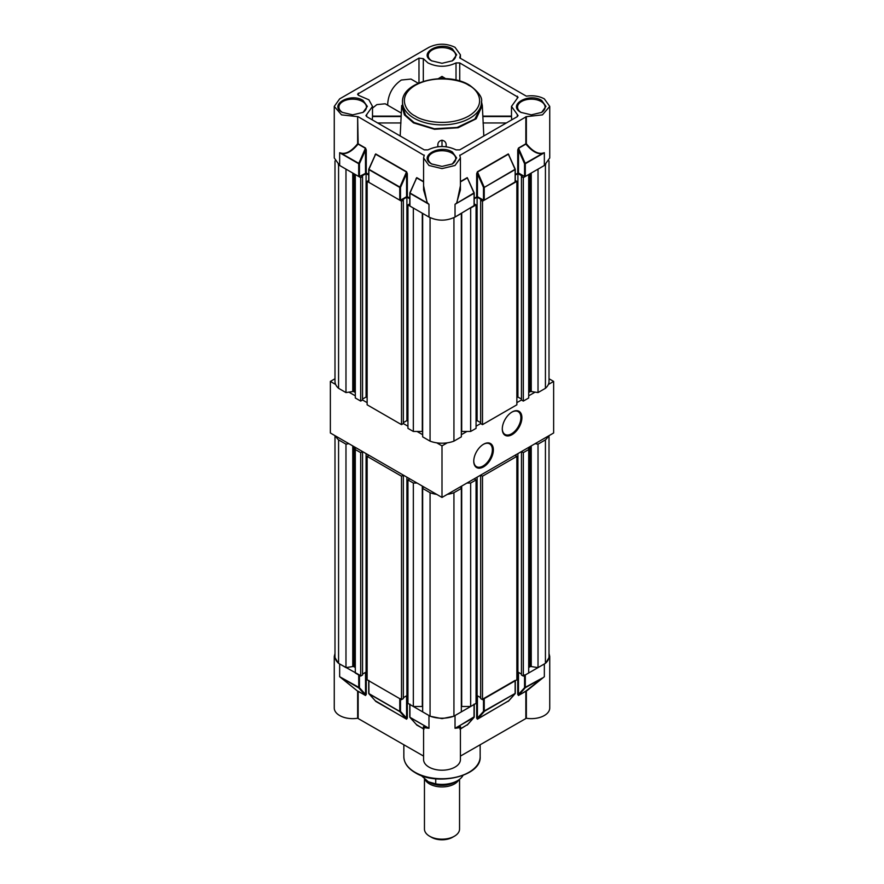 <?xml version="1.0" encoding="UTF-8"?>
<svg xmlns="http://www.w3.org/2000/svg" width="884" height="884" viewBox="0 0 884 884"><rect width="100%" height="100%" fill="white"/><g stroke="black" fill="none" stroke-linecap="round" stroke-linejoin="round"><path stroke-width="1.33" d="M372.507 108.102L376.871 104.61L385.203 103.782L401.203 113.019M400.187 135.97L401.679 105.539L404.441 114.92L413.469 122.876L434.497 129.285L458.133 127.749L476.156 118.799L482.321 105.539L481.46 101.538M446.232 146.788L446.122 144.28C445.868 142.136 444.497 140.777 442 140.202C439.503 140.777 438.132 142.136 437.878 144.28L437.768 146.788M482.321 105.539L483.813 135.97M418.254 83.262L410.994 79.063L401.347 80.024C393.06 85.748 388.518 93.616 387.7 103.66L387.778 105.273M423.314 81.339L423.314 58.664L427.978 62.93C437.326 67.361 446.674 67.361 456.022 62.93L459.735 62.93L518.068 97.229L511.493 106.4L518.068 115.572L517.295 116.644L459.735 149.871L456.022 149.871C446.674 145.44 437.326 145.44 427.978 149.871L424.265 149.871L366.705 116.644L365.932 115.572L372.507 106.4L368.882 99.804L358.34 95.262L357.567 94.179L418.983 58.101L418.983 82.941M481.471 106.4L474.818 119.064L457.105 127.451L434.298 128.755L414.088 122.511L405.535 115.119L402.529 106.4L402.529 102.102A39.471 22.785 0 0 0 414.088 118.213A39.471 22.785 0 0 0 457.105 123.152A39.471 22.785 0 0 0 481.471 102.102L481.471 106.4M431.646 163.949L431.646 163.949C417.635 156.601 439.635 143.904 452.354 151.982L456.652 157.971L452.354 163.949L442 166.424L431.646 163.949M431.967 164.126A13.768 7.956 180 0 1 428.232 158.678A13.768 7.956 180 0 1 436.729 151.341A13.768 7.956 180 0 1 451.735 153.065A13.768 7.956 180 0 1 455.768 158.678A13.768 7.956 180 0 1 452.033 164.126M520.952 112.379L520.952 112.379C506.952 105.03 528.952 92.334 541.671 100.422L545.958 106.4L541.671 112.379L531.317 114.854L520.952 112.379M521.273 112.555A13.768 7.956 180 0 1 517.549 107.119A13.768 7.956 180 0 1 526.046 99.77A13.768 7.956 180 0 1 541.052 101.494A13.768 7.956 180 0 1 545.085 107.119A13.768 7.956 180 0 1 541.351 112.555M431.646 60.819L431.646 60.819C417.635 53.471 439.635 40.774 452.354 48.852L456.652 54.83L452.354 60.819L442 63.294L431.646 60.819M431.967 60.996A13.768 7.956 180 0 1 428.232 55.548A13.768 7.956 180 0 1 436.729 48.2A13.768 7.956 180 0 1 451.735 49.924A13.768 7.956 180 0 1 455.768 55.548A13.768 7.956 180 0 1 452.033 60.996M342.329 112.379L342.329 112.379C328.329 105.03 350.318 92.334 363.048 100.422L367.335 106.4L363.048 112.379L352.683 114.854L342.329 112.379M342.649 112.555A13.768 7.956 180 0 1 338.915 107.119A13.768 7.956 180 0 1 347.412 99.77A13.768 7.956 180 0 1 362.418 101.494A13.768 7.956 180 0 1 366.451 107.119A13.768 7.956 180 0 1 362.727 112.555M459.735 57.858L460.42 54.83L455.028 47.316C446.343 43.194 437.657 43.194 428.972 47.316L339.655 98.875L334.262 106.4L341.555 114.876L357.644 116.644L357.644 143.727C351.821 150.888 346.484 154.048 341.6 153.219L339.655 152.733L339.655 165.485L334.262 157.971L334.262 106.4M542.4 153.219L544.345 152.733L542.4 153.219C537.516 154.048 532.179 150.888 526.356 143.727L526.356 116.644L542.444 114.876L549.737 106.4L544.345 98.875C539.196 96.102 533.196 95.196 526.356 96.157L459.879 57.99M400.993 116.135L372.507 116.113M442 78.577L442 76.411L445.68 78.676M438.32 78.676L442 76.411M401.004 116.533L372.507 116.533L372.507 106.4M372.274 119.859L372.507 116.533M423.314 58.664L418.983 58.101M459.879 155.396L526.356 116.644M368.716 174.38L366.263 172.966L366.263 150.004L365.523 148.059L358.153 143.805L357.644 116.644M358.153 116.721L424.121 155.396M424.265 155.109L423.58 157.971L428.972 165.485L442 168.601L455.028 165.485L460.42 157.971L459.735 155.109M442 140.202L442 146.523M482.995 116.533L511.493 116.533L511.726 119.859M460.42 181.574L467.238 177.64L474.067 192.878L455.028 204.292L455.028 217.055C446.343 221.177 437.657 221.177 428.972 217.055L428.972 204.292L427.281 202.69L423.58 189.916L423.58 157.971M474.222 198.093L477.415 196.679L483.493 200.182L483.493 187.43L477.415 173.706L476.675 173.706L477.415 171.761L508.3 153.927L508.985 155.065M515.284 174.38L518.477 172.966L524.555 176.48L524.555 163.728L518.477 150.004L517.737 150.004L518.477 148.059L525.847 143.805L525.847 116.721M460.42 157.971L460.42 189.916L456.719 202.69M409.778 198.093L407.325 196.679L407.325 173.706L406.585 173.706L406.585 196.679L407.325 196.679M549.737 106.4L549.737 157.971L544.345 165.485L544.345 152.733L525.295 163.728L525.295 176.48L544.345 165.485M460.42 181.894L467.304 177.916L467.99 179.154M518.477 172.966L518.543 148.335L525.914 144.081C531.892 151.275 537.395 154.424 542.411 153.529L524.555 163.728L525.229 163.441L518.477 148.059M525.295 176.48L524.555 176.48M515.129 181.927L515.129 169.595L484.233 187.43L484.233 200.182L515.129 181.927M484.233 200.182L483.493 200.182M474.067 192.878L474.067 206.06L474.067 193.309L455.028 204.292L456.829 202.933L460.42 185.728M474.067 205.629L455.028 217.055M427.281 202.69L428.972 204.292L409.933 193.309L409.933 206.06L428.972 217.055M400.507 200.182L399.767 200.182L399.767 187.43L400.507 187.43L368.937 169.319L375.634 154.214L406.518 172.048L406.585 173.706L400.507 187.43L400.507 200.182L406.585 196.679M407.325 173.706L406.585 171.761L399.767 187.43L368.871 169.595L368.871 182.347L399.767 200.182M366.263 150.004L365.523 150.004L359.445 163.728L359.445 176.48L366.263 172.966M359.445 176.48L358.705 176.48L358.705 163.728L339.655 152.733L341.6 153.219M339.655 165.485L358.705 176.48M477.415 196.679L477.482 172.048L508.366 154.214L515.063 169.319L508.3 153.927M409.856 192.933L427.171 202.933L423.58 185.728M409.933 192.878L416.696 177.916L423.58 181.894M416.01 179.154L416.696 177.916L416.01 179.154M365.523 148.059L358.771 163.441L359.445 163.728L341.589 153.529C346.605 154.424 352.108 151.275 358.086 144.081L365.457 148.335L365.523 172.966M374.949 155.451L375.634 154.214L374.949 155.451M477.415 171.761L484.178 187.154L483.493 187.43L484.233 187.43L515.063 169.319M424.453 778.892L424.453 829.037A17.547 10.133 0 0 0 429.591 836.209L429.591 836.209A17.547 10.133 0 0 0 454.409 836.209A17.547 10.133 0 0 0 459.547 829.037L459.547 779.345M431.458 837.281L429.591 836.209L431.458 837.281A14.906 8.608 180 0 0 452.542 837.281L454.409 836.209M458.763 779.909A17.636 10.177 180 0 1 429.536 783.953A17.636 10.177 180 0 1 424.928 779.312M457.503 780.694L455.647 781.776A19.293 11.138 180 0 1 428.353 781.776L435.724 783.876A21.934 12.663 0 0 0 457.503 780.694A21.934 12.663 0 0 0 462.973 775.445M435.724 778.804L435.724 783.876M420.994 775.367L428.353 781.776M359.445 674.956L339.655 663.961L339.655 676.713L357.644 691.166L357.644 718.25A18.42 10.63 180 0 1 339.655 715.521A18.42 10.63 180 0 1 334.262 708.007L334.262 656.436L338.274 663.055M334.992 653.486L334.262 656.436M456.719 727.643L455.028 728.283L460.42 727.62L460.42 759.566A18.42 10.63 180 0 1 449.05 769.4A18.42 10.63 180 0 1 428.972 767.091A18.42 10.63 180 0 1 423.58 759.566L423.58 727.62L428.972 728.283L409.999 717.488L416.474 724.626M460.42 756.096L526.356 718.25L526.356 691.166L544.345 676.713L544.345 663.961L525.295 674.956L525.295 687.708L542.4 678.172M423.58 756.096L357.644 718.25M545.726 663.055L549.737 656.436L549.737 708.007A18.42 10.63 180 0 1 526.356 718.25M525.847 718.327L525.847 691.244L518.477 695.498L517.737 694.415L518.477 694.415L518.477 672.37M508.786 700.725L477.415 719.2L476.675 718.117L477.415 718.117L477.415 695.796M467.724 724.438L460.42 729.013M549.737 656.436L549.008 653.486M365.523 672.37L365.523 694.415L366.263 694.415L365.523 695.498L358.153 691.244L358.153 718.327M423.58 729.013L416.276 724.438M406.585 695.796L406.585 718.117L407.325 718.117L406.585 719.2L375.214 700.725M430.53 716.327L442 718.637L453.47 716.327M524.555 675.387L524.555 687.708L525.295 687.708L518.543 695.288L518.477 694.415L524.555 687.708L542.411 677.995L525.914 691.034L518.477 695.498M467.526 724.626L460.42 728.847M368.871 680.393L368.871 693.575L399.767 711.41L399.767 698.658L368.871 680.824L368.937 693.785L375.413 700.924M399.767 698.658L400.507 698.658M409.933 704.106L409.933 717.289L428.972 728.283L428.972 715.521L409.933 704.526M474.067 704.526L455.028 715.521L455.028 728.283L474.001 717.488L474.067 704.106M483.493 698.658L515.129 680.393M524.555 674.956L525.295 674.956M508.587 700.924L477.482 719.001L477.415 718.117L483.493 711.41L515.284 693.365L484.233 711.41L484.233 698.658M508.477 701.078L515.284 693.365L515.284 680.735M358.705 674.956L358.771 687.918L359.445 687.708L365.523 694.415L365.457 695.288L357.644 691.166L341.6 678.172M359.445 675.387L359.445 687.708L339.655 676.713L358.771 687.918L365.523 695.498M406.585 719.2L399.822 711.62L400.507 711.41L406.585 718.117L406.518 719.001L375.7 701.366M427.281 727.643L427.171 727.41C423.569 725.698 422.53 726.272 424.055 729.123M474.067 716.858L456.829 727.41C460.431 725.698 461.47 726.272 459.945 729.123M368.871 693.144L368.937 693.785L368.871 693.144M409.933 716.858L409.999 717.488M515.129 680.824L515.129 693.144M338.274 164.59A21.68 12.52 0 0 0 338.572 164.855L345.976 169.131L345.976 392.584L352.76 391.535L352.76 173.043M362.55 176.546L362.55 400.01L360.683 401.082L355.302 397.977L355.302 174.513L360.683 177.629L362.55 176.546L361.744 176.082L366.087 173.584L368.716 175.098M367.136 181.353L401.502 201.187L403.358 200.115L403.358 423.569L401.502 424.64L367.136 404.806L367.136 181.353L368.716 180.435M403.358 200.115L402.552 199.651L406.894 197.143L409.778 198.812M422.662 431.502A1.227 0.707 180 0 0 422.298 431.469L413.336 431.469L407.944 428.364L407.944 204.911L409.778 203.85M407.944 204.911L413.336 208.016L413.336 431.469M453.934 441.138L453.934 217.685L461.337 213.409L461.337 436.862L453.934 441.138A21.68 12.52 180 0 1 430.066 441.138L422.662 436.862L422.662 213.409L430.066 217.685A21.68 12.52 180 0 0 430.53 217.851M476.056 204.911L476.056 428.364L470.664 431.469L470.664 208.016L476.056 204.911L474.222 203.85M482.498 201.187L516.864 181.353L516.864 404.806L482.498 424.64L482.498 201.187L480.642 200.115L481.448 199.651L477.106 197.143L474.222 198.812M516.864 181.353L515.284 180.435M515.284 175.098L517.913 173.584L522.256 176.082L521.449 176.546L523.317 177.629L528.698 174.513L528.698 397.977L523.317 401.082L521.449 400.01L521.449 176.546M528.698 392.794A1.227 0.707 180 0 1 529.052 392.297L530.057 391.722A1.227 0.707 180 0 1 531.24 391.535L538.024 392.584L538.024 169.131L545.428 164.855A21.68 12.52 0 0 0 545.726 164.59M538.024 392.584L545.428 388.308A21.68 12.52 0 0 0 549.008 381.424L549.008 160.921M516.864 397.645L517.913 397.038L521.449 399.071M482.498 424.64L480.642 423.569L480.642 200.115M480.642 422.64L477.106 420.596L476.056 421.204M470.664 431.469L461.702 431.469A1.227 0.707 0 0 0 461.337 431.502M403.358 422.64L406.894 420.596L407.944 421.204M367.136 397.645L366.087 397.038L362.55 399.071M355.302 392.794A1.227 0.707 0 0 0 354.948 392.297L353.943 391.722A1.227 0.707 0 0 0 352.76 391.535M334.992 160.921L334.992 381.424A21.68 12.52 0 0 0 338.572 388.308L345.976 392.584M338.572 388.308L338.572 164.855M360.683 401.082L360.683 177.629M401.502 424.64L401.502 201.187M430.066 441.138L430.066 217.685M545.428 388.308L545.428 164.855M523.317 401.082L523.317 177.629M517.913 397.038L517.913 173.584M477.106 420.596L477.106 197.143M406.894 420.596L406.894 197.143M366.087 397.038L366.087 173.584M335.644 436.033A21.68 12.52 0 0 0 338.572 439.878L345.976 444.155L348.904 443.691M355.302 449.536L360.683 452.641L362.55 451.569L362.55 675.022L360.683 676.094L355.302 672.989L355.302 447.392M362.55 451.569L361.744 451.105M367.136 456.365L401.502 476.211L403.358 475.128L403.358 698.581L401.502 699.664L367.136 679.818L367.136 456.365L368.993 455.293L369.799 455.757M403.358 475.128L402.552 474.664M422.662 706.526A1.227 0.707 180 0 0 422.298 706.493L413.336 706.493L407.944 703.388L407.944 479.935L409.811 478.863L410.618 479.327M407.944 479.935L413.336 483.04L417.049 483.04M423.447 486.73L422.662 488.432L430.066 492.697A21.68 12.52 180 0 0 436.718 494.388M453.934 492.697L461.337 488.432L461.337 711.885L453.934 716.15L453.934 492.697A21.68 12.52 180 0 1 447.282 494.388M460.553 486.73L461.337 488.432M470.664 483.04L476.056 479.935L476.056 703.388L470.664 706.493L470.664 483.04L466.951 483.04M476.056 479.935L474.189 478.863L473.382 479.327M482.498 476.211L516.864 456.365L516.864 679.818L482.498 699.664L482.498 476.211L480.642 475.128L481.448 474.664M516.864 456.365L515.007 455.293L514.201 455.757M523.317 452.641L528.698 449.536L528.698 672.989L523.317 676.094L523.317 452.641L521.449 451.569L522.256 451.105M528.698 449.536L528.698 447.392M535.096 443.691L538.024 444.155L545.428 439.878A21.68 12.52 0 0 0 548.356 436.033M528.698 667.818A1.227 0.707 180 0 1 529.052 667.309L530.057 666.735A1.227 0.707 180 0 1 531.24 666.558L538.024 667.608L545.428 663.331A21.68 12.52 0 0 0 549.008 656.436L549.008 435.657M523.317 676.094L521.449 675.022L521.449 451.569M516.864 672.658L517.913 672.05L521.449 674.094M482.498 699.664L480.642 698.581L480.642 475.128M480.642 697.653L477.106 695.62L476.056 696.227M470.664 706.493L461.702 706.493A1.227 0.707 0 0 0 461.337 706.526M453.934 716.15A21.68 12.52 180 0 1 430.066 716.15L430.066 492.697M422.662 488.432L422.662 711.885L430.066 716.15M403.358 697.653L406.894 695.62L407.944 696.227M367.136 672.658L366.087 672.05L362.55 674.094M355.302 667.818A1.227 0.707 0 0 0 354.948 667.309L353.943 666.735A1.227 0.707 0 0 0 352.76 666.558L345.976 667.608L345.976 444.155M334.992 435.657L334.992 656.436A21.68 12.52 0 0 0 338.572 663.331L345.976 667.608M338.572 663.331L338.572 439.878M360.683 676.094L360.683 452.641M401.502 699.664L401.502 476.211M413.336 706.493L413.336 483.04M538.024 667.608L538.024 444.155M545.428 663.331L545.428 439.878M517.913 672.05L517.913 453.614M477.106 695.62L477.106 477.172M406.894 695.62L406.894 477.172M366.087 672.05L366.087 453.614M483.559 444.232L483.559 444.232A13.857 8 -60 0 1 493.36 449.89A13.857 8 -60 0 1 483.559 466.863A13.857 8 -60 0 1 473.758 461.205A13.857 8 -60 0 1 483.559 444.232L483.559 444.232M473.758 460.907A13.161 7.591 120 0 0 476.476 466.653A13.161 7.591 120 0 0 483.062 466.001A13.161 7.591 120 0 0 491.659 454.409A13.161 7.591 120 0 0 489.637 443.867A13.161 7.591 120 0 0 483.305 444.376M512.09 411.999L512.09 411.999A13.857 8 -60 0 1 521.891 417.657A13.857 8 -60 0 1 512.09 434.63A13.857 8 -60 0 1 502.289 428.972A13.857 8 -60 0 1 512.09 411.999L512.09 411.999M502.289 428.685A13.161 7.591 120 0 0 505.007 434.42A13.161 7.591 120 0 0 511.593 433.768A13.161 7.591 120 0 0 520.19 422.176A13.161 7.591 120 0 0 518.168 411.635A13.161 7.591 120 0 0 511.836 412.154M334.992 378.75L330.362 381.424L335.644 384.474M348.904 392.131L355.302 395.822M362.55 400.01L367.136 402.651M403.358 423.569L407.944 426.221M417.049 431.469L422.662 434.707M436.718 442.829L442 445.879L447.282 442.829M461.337 434.707L466.951 431.469M476.056 426.221L480.642 423.569M516.864 402.651L521.449 400.01M528.698 395.822L535.096 392.131M548.356 384.474L553.638 381.424L549.008 378.75M330.362 381.424L330.362 432.983L442 497.438L553.638 432.983L553.638 381.424M442 445.879L442 497.438M358.34 95.262L358.34 93.107M400.949 122.953L377.634 122.953M456.022 62.93L456.022 80.09M366.705 116.644L366.705 114.489M437.878 144.28L437.878 146.766M446.122 144.28L446.122 146.766M483.051 122.953L506.366 122.953M459.735 81.052L459.735 62.93M517.295 96.157L517.295 98.312M517.295 114.489L517.295 116.644M476.675 196.679L476.675 173.706M517.737 172.966L517.737 150.004M423.58 181.574L416.751 177.64L416.01 178.723M406.585 171.761L375.7 153.927L374.949 155.02M468.675 85.273C477.548 89.162 488.045 104.467 468.675 116.069C448.564 127.252 422.055 121.196 415.325 116.069C406.452 112.18 395.955 96.875 415.325 85.273C435.436 74.09 461.945 80.146 468.675 85.273M474.001 193.021L467.238 177.64M416.751 177.64L409.999 193.021M375.7 153.927L368.937 169.319M454.266 782.495A17.636 10.177 180 0 1 429.734 782.495M403.844 756.704C404.043 763.014 407.833 768.34 415.204 772.682C437.016 786.594 481.658 776.196 480.156 756.704A38.156 22.034 180 0 1 456.597 777.058A38.156 22.034 180 0 1 415.016 772.284A38.156 22.034 180 0 1 403.844 756.704L403.844 744.704M517.737 694.415L517.737 672.16M476.675 718.117L476.675 695.863M366.263 672.16L366.263 694.415M407.325 695.863L407.325 718.117M467.249 725.079L474.001 717.488M483.493 699.089L483.493 711.41L484.178 711.62L477.415 719.2M508.3 701.366L515.063 693.785M423.58 728.847L416.751 725.079M368.937 693.785L399.822 711.62L400.507 711.41L400.507 699.089M531.24 391.535L531.24 173.043M530.057 391.722L530.057 173.728M529.052 392.297L529.052 174.314M461.702 431.469L461.702 213.199M422.298 431.469L422.298 213.199M353.943 391.722L353.943 173.728M354.948 392.297L354.948 174.314M531.24 666.558L531.24 445.923M530.057 666.735L530.057 446.608M529.052 667.309L529.052 447.182M461.702 706.493L461.702 486.067M460.84 487.349L460.84 486.565M423.16 487.349L423.16 486.565M422.298 706.493L422.298 486.067M352.76 666.558L352.76 445.923M353.943 666.735L353.943 446.608M354.948 667.309L354.948 447.182M511.493 116.113L482.995 116.113M511.493 116.533L511.493 106.4M460.42 54.83L460.42 58.311M481.471 102.102C482.708 97.66 478.73 92.024 469.548 85.184C447.006 70.919 401.226 81.339 402.529 102.102M467.835 178.933L474.178 192.878L474.222 205.839M508.897 155.23L515.239 169.175L515.284 182.137M416.165 178.933L409.822 192.878L409.778 205.839M375.103 155.23L368.761 169.175L368.716 182.137M480.156 756.704L480.156 744.704M467.415 724.781L474.222 717.068L474.222 704.438M416.585 724.781L409.778 717.068L409.778 704.438M375.523 701.078L368.716 693.365L368.716 680.735"/></g></svg>
